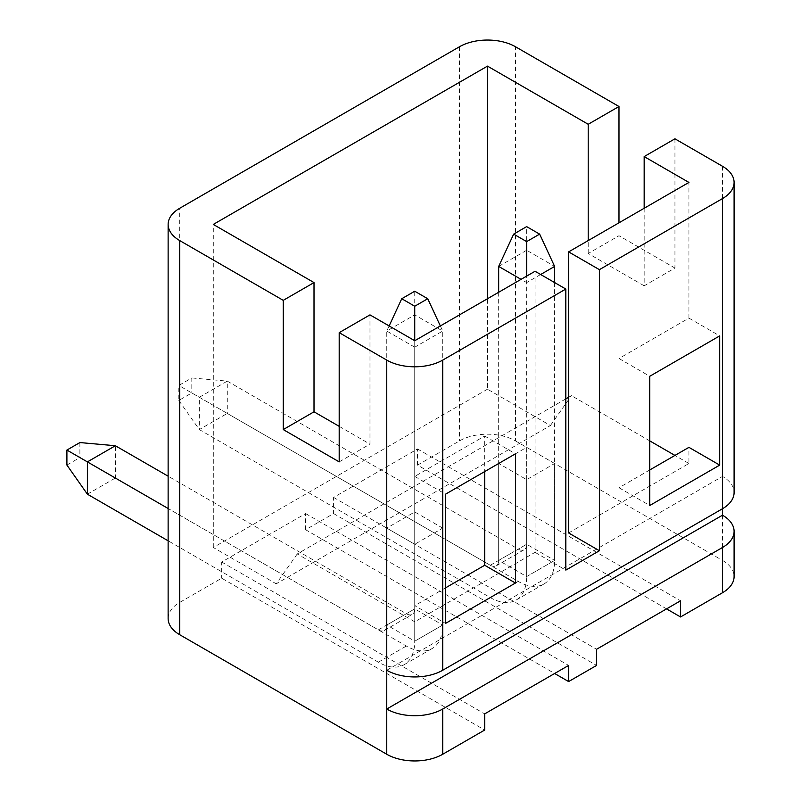 <?xml version="1.0" encoding="UTF-8"?>
<svg xmlns="http://www.w3.org/2000/svg" width="801" height="801" viewBox="0 0 801 801"><rect width="100%" height="100%" fill="white"/><g stroke="black" fill="none" stroke-linecap="round" stroke-linejoin="round"><path stroke-width="0.6" stroke-dasharray="4 3" d="M168.13 618.572A39.569 22.849 180 0 1 179.714 602.422L221.687 578.192L484.685 730.031M666.542 608.88L417.541 465.121L417.541 448.96L333.596 497.421L333.596 513.571L305.622 529.731L554.632 673.491M333.596 513.571L596.595 665.421M649.761 469.957L618.983 487.729L618.983 358.498L688.93 318.117L688.93 182.428M568.62 532.955L688.93 463.499L688.93 447.348M565.826 398.888L297.231 553.962L414.738 621.796L535.048 552.34L535.048 271.269M414.738 621.796L414.738 605.646L445.516 623.418M445.516 587.874L414.738 605.646M442.713 528.109L414.738 511.959L386.763 528.109L414.738 544.269L442.713 528.109L442.713 625.03L414.738 608.88L386.763 625.03L414.738 641.19L414.738 347.193L386.763 331.043L414.738 314.883L442.713 331.043L414.738 347.193L414.738 340.725L414.738 476.415L484.685 436.034L484.685 471.569M417.541 465.121L459.504 440.89A39.569 22.849 180 0 1 515.464 440.89L515.464 46.738M722.502 515.193L722.502 560.42L515.464 440.89M722.502 560.42A39.569 22.849 180 0 1 734.096 576.57M554.632 463.499L526.658 447.348L498.673 463.499L526.658 479.649L554.632 463.499L554.632 560.42L526.658 544.269L498.673 560.42L526.658 576.57L554.632 560.42A51.434 29.697 60 0 1 543.979 583.969A51.434 29.697 60 0 1 518.257 581.416L227.284 413.426L227.284 381.116L199.309 397.276L199.309 429.576L227.284 413.426L191.809 392.941L178.823 400.44L178.823 385.451L191.809 377.952L191.809 392.941M688.93 463.499L674.943 455.419M649.761 440.88L571.423 395.654L568.62 397.266M535.048 552.34L565.826 570.112M644.164 208.27L644.164 285.807L674.943 268.045L674.943 138.813M644.164 285.807L588.204 253.506L618.983 235.734L674.943 268.045M588.204 253.506L588.204 240.58M618.983 222.808L618.983 235.734M339.193 461.877L369.972 444.114L369.972 314.883M339.193 426.342L369.972 444.114M305.622 529.731L305.622 513.571L221.687 562.032L221.687 578.192M386.763 670.257L722.502 476.425L722.502 508.725M722.502 166.278L722.502 476.425A39.569 22.849 180 0 1 734.096 492.575M297.231 553.962L276.225 583.829L550.417 425.531L487.479 389.196L487.479 298.733M550.417 425.531L571.423 395.654M688.93 318.117L719.709 335.889M487.479 389.196L213.296 547.494L276.225 583.829M213.296 547.494L213.296 224.43M414.738 476.415L445.516 494.187M526.658 447.348L526.658 544.269A11.875 6.849 60 0 1 524.194 549.696A11.875 6.849 60 0 1 518.257 549.116L227.284 381.116L191.809 377.952M498.673 463.499L498.673 560.42A11.875 6.849 60 0 1 496.219 565.856A11.875 6.849 60 0 1 490.282 565.266L178.823 385.451M526.658 479.649L526.658 576.57A51.434 29.697 60 0 1 516.004 600.119A51.434 29.697 60 0 1 490.282 597.576L199.309 429.576L178.823 400.44M414.738 511.959L414.738 608.88A11.875 6.849 60 0 1 412.285 614.317A11.875 6.849 60 0 1 406.347 613.726L168.13 476.195M386.763 528.109L386.763 625.03A11.875 6.849 60 0 1 384.3 630.467A11.875 6.849 60 0 1 378.362 629.876L168.13 508.505M414.738 544.269L414.738 641.19L442.713 625.03A51.434 29.697 60 0 1 432.059 648.58A51.434 29.697 60 0 1 406.347 646.037L115.364 478.037L115.364 445.736M484.685 436.034L515.464 453.807M618.983 487.729L649.761 505.501M618.983 358.498L649.761 376.27M333.596 497.421L596.595 649.261M417.541 448.96L680.54 600.8M221.687 562.032L484.685 713.871M305.622 513.571L568.62 665.421M554.632 282.583L554.632 560.42L526.658 576.57L526.658 282.583L521.061 279.349M540.645 274.503L526.658 282.583L526.658 276.115M498.673 292.275L498.673 560.42L526.658 544.269L526.658 250.272L554.632 266.423M498.673 266.423L526.658 250.272L526.658 226.623M440.35 325.947L442.713 331.043L442.713 625.03L414.738 641.19A51.434 29.697 60 0 1 404.084 664.73A51.434 29.697 60 0 1 378.362 662.187L168.13 540.805M87.389 494.197L115.364 478.037L79.89 457.561L66.904 465.051M389.126 325.947L386.763 331.043L386.763 625.03L414.738 608.88L414.738 291.234M79.89 442.563L79.89 457.561M179.714 602.422L179.714 208.27M459.504 46.738L459.504 440.89M490.282 597.576L518.257 581.416M518.257 549.116L490.282 565.266M378.362 662.187L406.347 646.037M406.347 613.726L378.362 629.876M516.004 600.119L543.979 583.969M496.219 565.856L524.194 549.696M404.084 664.73L432.059 648.58M384.3 630.467L412.285 614.317"/><path stroke-width="1.2" d="M442.713 709.025L442.713 754.262L484.685 730.031L484.685 713.871L568.62 665.421L568.62 681.571L596.595 665.421L596.595 649.261L680.54 600.8L680.54 616.96L722.502 592.73L722.502 547.494A39.569 22.849 -0 0 0 734.096 531.343A39.569 22.849 -0 0 0 722.502 515.193L386.763 709.025A39.569 22.849 -0 0 0 442.713 709.025L722.502 547.494M442.713 754.262A39.569 22.849 180 0 1 386.763 754.262L179.714 634.722A39.569 22.849 180 0 1 168.13 618.572L168.13 224.43A39.569 22.849 -0 0 0 179.714 240.58L283.244 300.345L314.012 282.583L314.012 411.804L339.193 426.342M554.632 673.491L568.62 681.571M515.464 583.028L445.516 623.418L445.516 494.187L515.464 453.807L515.464 583.028L484.685 565.266L445.516 587.874M283.244 300.345L283.244 429.576L339.193 461.877L339.193 332.655L386.763 360.11A39.569 22.849 -0 0 0 442.713 360.11L565.826 289.041L565.826 570.112L599.398 550.728L599.398 269.657L722.502 198.578A39.569 22.849 -0 0 0 734.096 182.428A39.569 22.849 -0 0 0 722.502 166.278L674.943 138.813L644.164 156.585L644.164 208.27M442.713 360.11L442.713 670.257L722.502 508.725L722.502 515.193M719.709 465.111L649.761 505.501L649.761 376.27L719.709 335.889L719.709 465.111L688.93 447.348L649.761 469.957M644.164 156.585L688.93 182.428L568.62 251.884L568.62 532.955L599.398 550.728M484.685 471.569L484.685 565.266M339.193 332.655L369.972 314.883L414.738 340.725L535.048 271.269L565.826 289.041M568.62 251.884L599.398 269.657M666.542 608.88L680.54 616.96M734.096 531.343L734.096 576.57A39.569 22.849 180 0 1 722.502 592.73M674.943 455.419L649.761 440.88M565.826 398.888L568.62 397.266M588.204 240.58L588.204 124.275L618.983 106.503L618.983 222.808M283.244 429.576L314.012 411.804M168.13 224.43A39.569 22.849 -0 0 1 179.714 208.27L459.504 46.738A39.569 22.849 -0 0 1 515.464 46.738L618.983 106.503M588.204 124.275L487.479 66.123L213.296 224.43L314.012 282.583M442.713 670.257A39.569 22.849 180 0 1 386.763 670.257L386.763 754.262M734.096 182.428L734.096 492.575A39.569 22.849 180 0 1 722.502 508.725L722.502 198.578M487.479 298.733L487.479 66.123M539.634 234.122L526.658 226.623L513.671 234.122L526.658 241.612L539.634 234.122L554.632 266.423L554.632 282.583M554.632 266.423L540.645 274.503M521.061 279.349L498.673 266.423L498.673 292.275M526.658 276.115L526.658 241.612M498.673 266.423L513.671 234.122M168.13 540.805L87.389 494.197L66.904 465.051L66.904 450.062L79.89 442.563L115.364 445.736L87.389 461.887L87.389 494.197M168.13 508.505L66.904 450.062M168.13 476.195L115.364 445.736M427.724 298.733L414.738 291.234L401.752 298.733L414.738 306.232L427.724 298.733L440.35 325.947M414.738 340.725L414.738 306.232M389.126 325.947L401.752 298.733M386.763 670.257L386.763 360.11M179.714 240.58L179.714 634.722"/></g></svg>
